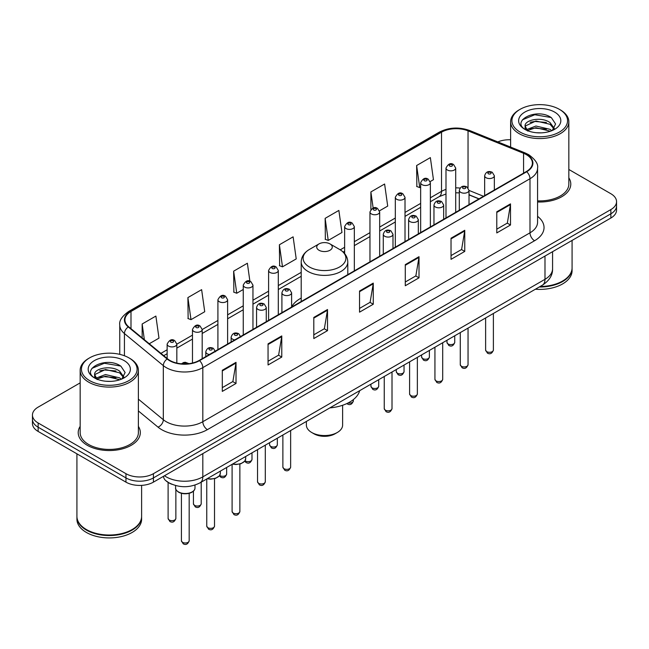 <?xml version="1.0" encoding="UTF-8"?>
<svg xmlns="http://www.w3.org/2000/svg" width="649" height="649" viewBox="0 0 649 649"><rect width="100%" height="100%" fill="white"/><g stroke="black" fill="none" stroke-linecap="round" stroke-linejoin="round"><path stroke-width="0.97" d="M301.209 298.053A34.292 19.794 0 0 0 291.612 306.985M478.93 198.91L469.016 194.903M172.042 484.324A19.405 11.203 180 0 1 166.574 481.298L165.69 480.56A12.939 8.656 129.5 0 1 163.434 476.35M80.16 382.869L38.137 407.134A19.405 11.203 0 0 0 32.45 415.052L32.45 423.505A19.405 11.203 0 0 0 38.137 431.431L125.963 482.142A19.405 11.203 0 0 0 153.415 482.142L610.863 218.032A19.405 11.203 0 0 0 616.55 210.106L616.55 205.879A19.405 11.203 0 0 1 610.863 213.805A19.405 11.203 0 0 0 616.55 205.879L616.55 201.652A19.405 11.203 0 0 0 610.863 193.735L568.84 169.47M32.45 415.052A19.405 11.203 0 0 0 38.137 422.978L125.963 473.689A19.405 11.203 0 0 0 153.415 473.689L153.415 477.915L610.863 213.805L153.415 477.915A19.405 11.203 0 0 1 125.963 477.915A19.405 11.203 0 0 0 153.415 477.915L153.415 482.142M38.137 422.978L38.137 427.204L125.963 477.915L38.137 427.204A19.405 11.203 0 0 1 32.45 419.278A19.405 11.203 0 0 0 38.137 427.204L38.137 431.431M80.16 426.377A31.055 17.929 0 0 0 78.213 432.615A31.055 17.929 0 0 0 87.307 445.295A31.055 17.929 0 0 0 121.152 449.181A31.055 17.929 0 0 0 140.322 432.615A31.055 17.929 0 0 0 138.383 426.377A31.055 17.929 0 0 1 140.322 432.615A31.055 17.929 0 0 1 121.152 449.181A31.055 17.929 0 0 1 87.307 445.295A31.055 17.929 0 0 1 78.213 432.615A31.055 17.929 0 0 1 80.16 426.377M526.331 154.64A20.703 11.95 180 0 1 532.391 163.094A20.703 11.95 180 0 1 526.331 171.547L199.162 360.438A20.703 11.95 180 0 1 167.564 358.84L128.68 326.78A20.703 11.95 180 0 1 124.933 319.925A20.703 11.95 180 0 1 130.993 311.471L441.515 132.193A20.703 11.95 180 0 1 468.034 130.855L523.565 153.302A20.703 11.95 180 0 1 526.331 154.64M526.696 154.43A21.222 12.25 0 0 0 523.865 153.059L468.327 130.611A21.222 12.25 0 0 0 441.15 131.982L130.627 311.26A21.222 12.25 0 0 0 128.251 326.95L167.134 359.011A21.222 12.25 0 0 0 199.527 360.649L526.696 171.758A21.222 12.25 0 0 0 526.696 154.43M222.307 370.263L222.307 391.396L236.025 383.47L236.025 362.337L222.307 370.263M222.307 387.64L232.877 381.539L235.976 363.042A5.176 2.985 -120 0 0 236.025 362.337M232.78 381.596L236.025 383.47M268.053 343.848L268.053 364.981L281.771 357.055L281.771 335.931L268.053 343.848M268.053 361.233L278.624 355.133L281.715 336.628A5.176 2.985 -120 0 0 281.771 335.931M278.526 355.181L281.771 357.055M313.8 317.442L313.8 338.567L327.518 330.649L327.518 309.516L313.8 317.442M313.8 334.819L324.362 328.719L327.461 310.222A5.176 2.985 -120 0 0 327.518 309.516M324.273 328.775L327.518 330.649M496.777 211.801L496.777 232.926L510.503 225L510.503 203.875L496.777 211.801M496.777 229.178L507.348 223.078L510.447 204.573A5.176 2.985 -120 0 0 510.503 203.875M507.25 223.126L510.503 225M451.031 238.207L451.031 259.34L464.757 251.414L464.757 230.281L451.031 238.207M451.031 255.592L461.601 249.484L464.7 230.987A5.176 2.985 -120 0 0 464.757 230.281M461.512 249.541L464.757 251.414M405.284 264.622L405.284 285.747L419.011 277.829L419.011 256.696L405.284 264.622M405.284 281.999L415.855 275.898L418.954 257.402A5.176 2.985 -120 0 0 419.011 256.696M415.766 275.955L419.011 277.829M359.538 291.028L359.538 312.161L373.264 304.235L373.264 283.11L359.538 291.028M359.538 308.413L370.108 302.304L373.207 283.808A5.176 2.985 -120 0 0 373.264 283.11M370.019 302.361L373.264 304.235M537.567 201.977A31.055 17.929 0 0 0 570.787 184.097A31.055 17.929 0 0 0 568.84 177.85A31.055 17.929 0 0 1 570.787 184.097A31.055 17.929 0 0 1 537.567 201.977M153.415 473.689L610.863 209.578A19.405 11.203 0 0 0 616.55 201.652M510.617 139.77A19.405 11.203 0 0 0 497.84 141.912M187.902 297.583L191.001 319.657L204.727 311.731L201.628 289.657L187.902 297.583L188.129 318.578M149.262 343.751L158.981 338.145L155.882 316.071L142.155 323.989L142.155 337.894M325.141 218.348L328.24 240.422L341.958 232.504L338.867 210.422L325.141 218.348L325.36 239.351M379.503 210.828L387.704 206.09L384.606 184.016L370.887 191.934L370.887 209.473M430.19 181.566L433.451 179.676L430.352 157.602L416.634 165.527L416.853 186.531M249.897 281.22L247.374 263.243L233.648 271.168L233.867 292.172M279.394 244.762L282.493 266.836L296.22 258.91L293.121 236.836L279.394 244.762L279.614 265.757M282.493 266.836L279.394 265.676M328.24 240.422L325.141 239.27M370.887 191.934L373.143 208.029M416.634 165.527L419.733 187.602L420.657 187.066M419.733 187.602L416.634 186.441M233.648 271.168L236.747 293.243L243.253 289.486M236.747 293.243L233.648 292.091M191.001 319.657L187.902 318.497M142.155 323.989L144.362 339.719M520.06 132.063A27.818 16.063 0 0 0 559.406 132.063A27.818 16.063 0 0 0 559.406 109.348L560.314 109.876A29.116 16.809 0 0 1 568.84 121.761A29.116 16.809 0 0 1 550.871 137.288A29.116 16.809 0 0 1 519.143 133.645A29.116 16.809 0 0 1 510.617 121.761A29.116 16.809 0 0 1 519.143 109.876L520.06 109.348A27.818 16.063 0 0 0 520.06 132.063M537.567 200.857A29.116 16.809 0 0 0 568.84 184.097L568.84 121.761M540.122 286.493A32.345 18.675 0 0 0 562.602 281.025A32.345 18.675 0 0 0 572.077 267.818L572.077 240.422M539.992 286.566A32.02 18.488 0 0 0 562.375 281.155A32.02 18.488 0 0 0 562.488 281.09M539.214 287.02A32.345 18.675 0 0 0 572.077 268.345A32.345 18.675 0 0 0 572.077 268.078M535.384 289.227A32.345 18.675 0 0 0 572.077 270.722L572.077 268.345M536.196 132.712L541.128 132.858M526.526 129.622L535.944 126.028L550.076 129.329L551.78 130.7M527.394 130.522L535.944 127.699L550.384 131.22M525.106 126.076L527.523 130.636M525.138 126.531C523.556 120.016 541.412 116.147 550.076 122.62L554.27 128.421M525.203 126.928L525.609 125.849L535.944 120.99L550.076 124.3L553.946 128.859M552.283 130.498L555.585 124.008L551.407 117.704C536.609 107.069 510.309 121.087 525.495 129.686L526.25 130.141M554.644 112.099A21.093 12.177 0 0 0 524.814 112.099A21.093 12.177 0 0 0 524.814 129.321A21.093 12.177 0 0 0 554.644 129.321A21.093 12.177 0 0 0 554.644 112.099M527.848 131.066C525.641 129.768 524.749 128.34 525.171 126.766M560.314 109.876L559.406 109.348A27.818 16.063 0 0 0 520.06 109.348M522.413 119.822L534.792 114.743L551.123 117.518M530.144 122.288L534.792 121.452L546.45 122.45M530.144 128.997L534.792 128.153L546.45 129.159M306.385 421.436L306.385 425.095A18.115 10.457 0 0 0 311.69 432.485L313.978 433.808A14.878 8.591 0 0 0 335.022 433.808L337.31 432.485A18.115 10.457 0 0 0 342.615 425.095L342.615 405.268M313.978 433.808L311.69 432.485A18.115 10.457 0 0 0 337.31 432.485M319.008 250.254A7.764 4.478 0 0 0 329.992 250.254A7.764 4.478 0 0 0 329.992 243.91L339.63 249.476A21.393 12.355 0 0 1 339.63 266.95A21.393 12.355 0 0 1 309.37 266.95A21.393 12.355 0 0 1 309.37 249.476C304.105 252.607 301.379 256.761 301.209 261.945A23.291 13.442 0 0 0 308.032 271.452A23.291 13.442 0 0 0 333.416 274.373A23.291 13.442 0 0 0 347.791 261.945C347.621 256.761 344.895 252.607 339.63 249.476L329.992 243.91A7.764 4.478 0 0 0 319.008 243.91A7.764 4.478 0 0 0 319.008 250.254M329.838 407.897A35.581 20.541 0 0 0 359.676 390.674M89.594 380.59A27.818 16.063 0 0 0 128.94 380.59A27.818 16.063 0 0 0 128.94 357.875L129.857 358.402A29.116 16.809 0 0 1 138.383 370.287A29.116 16.809 0 0 1 120.406 385.814A29.116 16.809 0 0 1 88.686 382.172A29.116 16.809 0 0 1 80.16 370.287A29.116 16.809 0 0 1 88.686 358.402L89.594 357.875A27.818 16.063 0 0 0 89.594 380.59M80.16 370.287L80.16 432.615A29.116 16.809 0 0 0 88.686 444.5A29.116 16.809 0 0 0 120.406 448.151A29.116 16.809 0 0 0 138.383 432.615L138.383 370.287M132.023 529.616A32.02 18.488 0 0 1 131.909 529.681A32.02 18.488 0 0 1 86.625 529.681L86.398 529.552A32.345 18.675 0 0 0 132.145 529.543A32.345 18.675 0 0 0 141.612 516.344L141.612 485.363M76.923 516.604A32.345 18.675 0 0 0 76.923 516.872A32.345 18.675 0 0 0 86.398 530.079A32.345 18.675 0 0 0 121.647 534.127A32.345 18.675 0 0 0 141.612 516.872A32.345 18.675 0 0 0 141.612 516.604M76.923 516.872L76.923 519.249A32.345 18.675 0 0 0 86.398 532.456A32.345 18.675 0 0 0 121.647 536.504A32.345 18.675 0 0 0 141.612 519.249L141.612 516.872M105.738 381.239L110.663 381.385M96.06 378.14L105.487 374.554L119.611 377.856L121.322 379.227M96.928 379.048L105.487 376.225L119.919 379.746M94.64 374.603L97.066 379.162M94.673 375.049C93.099 368.543 110.947 364.673 119.611 371.147L123.813 376.947M94.738 375.455L95.143 374.368L105.487 369.516L119.611 372.826L123.48 377.385M121.817 379.024L125.127 372.534L120.941 366.231C106.144 355.595 79.843 369.614 95.03 378.205L95.784 378.667M124.186 360.617A21.093 12.177 0 0 0 94.356 360.617A21.093 12.177 0 0 0 94.356 377.84A21.093 12.177 0 0 0 124.186 377.84A21.093 12.177 0 0 0 124.186 360.617M97.382 379.592C95.176 378.294 94.283 376.858 94.705 375.292M76.923 453.821L76.923 516.344A32.345 18.675 0 0 0 86.398 529.543A32.345 18.675 0 0 0 86.398 529.552L86.625 529.681M129.857 358.402L128.94 357.875A27.818 16.063 0 0 0 89.594 357.875M91.947 368.348L104.335 363.262L120.657 366.044M99.686 370.814L104.335 369.971L115.984 370.977M99.686 377.523L104.335 376.68L115.984 377.686M164.481 475.749A25.879 14.943 0 0 0 166.225 476.861A25.879 14.943 0 0 0 202.821 476.861L544.99 279.305A25.879 14.943 0 0 0 552.575 268.743C552.761 275.16 549.338 280.66 542.313 285.227L200.135 482.783A12.939 7.472 60 0 0 202.821 476.861L202.821 453.619M544.99 256.063L544.99 279.305A12.939 7.472 60 0 1 542.313 285.227M610.863 218.032L610.863 209.578M125.963 482.142L125.963 473.689M537.567 216.336A32.345 18.675 180 0 1 534.565 240.747L207.396 429.638A6.466 3.732 60 0 1 202.821 421.712L529.99 232.821A25.879 14.943 0 0 0 537.567 222.258L537.567 168.164A25.879 14.943 180 0 1 529.99 178.735A6.466 3.732 -120 0 0 526.696 171.758M207.396 429.638A32.345 18.675 180 0 1 161.65 429.638A32.345 18.675 180 0 1 158.023 427.139L138.383 410.947M167.134 359.011A6.466 4.324 129.5 0 0 163.321 365.622L163.321 419.716A25.879 14.943 0 0 0 166.225 421.712A25.879 14.943 0 0 0 202.821 421.712L202.821 367.618A25.879 14.943 180 0 1 163.321 365.622L124.438 333.562A25.879 14.943 180 0 1 119.757 324.995L119.757 354.354M537.567 168.164C538.427 164.124 535.457 159.613 528.651 154.64L525.244 152.994A6.466 3.026 112 0 0 523.865 153.059M525.244 152.994L469.714 130.538C458.997 126.75 448.824 127.301 439.195 132.193A6.466 3.732 60 0 1 441.15 131.982M130.627 311.26A6.466 3.732 -120 0 0 128.672 311.471C121.963 316.298 118.986 320.801 119.757 324.995M128.251 326.95A6.466 4.324 129.5 0 0 124.438 333.562L124.438 355.766M469.714 130.538A6.466 3.026 112 0 0 468.327 130.611M199.527 360.649A6.466 3.732 60 0 1 202.821 367.618L529.99 178.735L529.99 232.821A6.466 3.732 60 0 0 534.565 240.747M138.383 399.151L163.321 419.716A6.466 4.324 -50.5 0 1 158.023 427.139M130.993 311.471L130.993 328.694M523.565 153.302L523.565 173.145M468.034 130.855L468.034 187.821M483.505 196.274L469.016 190.417M460.084 188.072A20.703 11.95 0 0 0 455.703 187.861M445.993 189.394A20.703 11.95 0 0 0 441.515 191.358L430.36 197.799M441.515 132.193L441.515 191.358A11.641 6.725 60 0 1 439.105 196.688L430.36 201.734M420.657 203.405L405.017 212.434M395.314 218.032L379.673 227.061M369.971 232.667L354.33 241.696M344.627 247.293L340.222 249.833M301.209 272.361L278.299 285.584M268.597 291.19L252.956 300.219M243.253 305.825L227.612 314.854M217.91 320.452L202.18 329.538M192.477 335.135L176.836 344.165M167.134 349.77L160.911 353.364M479.067 198.829L470.347 195.308A11.641 5.452 -68 0 1 469.016 194.173M359.538 291.701L373.207 283.808M405.284 265.287L418.954 257.402M451.031 238.881L464.7 230.987M496.777 212.466L510.447 204.573M313.8 318.107L327.461 310.222M268.053 344.522L281.715 336.628M222.307 370.936L235.976 363.042M493.386 350.062C492.104 353.551 490.125 354.573 487.431 353.129L485.622 350.062A3.878 2.239 0 0 0 486.758 351.644A3.878 2.239 0 0 0 490.985 352.131A3.878 2.239 0 0 0 493.386 350.062L493.386 313.475M486.069 177.729A4.851 2.799 180 0 1 484.649 175.749C485.89 171.766 488.429 170.614 492.266 172.285L494.351 175.749A4.851 2.799 180 0 1 491.358 178.337A4.851 2.799 180 0 1 486.069 177.729M490.644 172.447A1.614 0.933 0 0 0 488.356 172.447A1.614 0.933 0 0 0 488.356 173.762A1.614 0.933 0 0 0 490.644 173.762A1.614 0.933 0 0 0 490.644 172.447M468.043 364.689C466.761 368.186 464.781 369.208 462.088 367.756L460.279 364.689A3.878 2.239 0 0 0 461.415 366.279A3.878 2.239 0 0 0 465.649 366.766A3.878 2.239 0 0 0 468.043 364.689L468.043 328.11M460.733 192.355A4.851 2.799 180 0 1 459.305 190.376C460.547 186.401 463.086 185.241 466.923 186.92L469.016 190.376A4.851 2.799 180 0 1 466.014 192.964A4.851 2.799 180 0 1 460.733 192.355M465.301 187.074A1.614 0.933 0 0 0 463.013 187.074A1.614 0.933 0 0 0 463.013 188.397A1.614 0.933 0 0 0 465.301 188.397A1.614 0.933 0 0 0 465.301 187.074M442.699 379.324C441.417 382.813 439.438 383.835 436.745 382.391L434.935 379.324A3.878 2.239 0 0 0 436.071 380.906A3.878 2.239 0 0 0 440.306 381.393A3.878 2.239 0 0 0 442.699 379.324L442.699 342.737M435.39 206.99A4.851 2.799 180 0 1 433.962 205.011C435.203 201.028 437.742 199.876 441.58 201.547L443.673 205.011A4.851 2.799 180 0 1 440.671 207.599A4.851 2.799 180 0 1 435.39 206.99M439.957 201.709A1.614 0.933 0 0 0 437.677 201.709A1.614 0.933 0 0 0 437.677 203.032A1.614 0.933 0 0 0 439.957 203.032A1.614 0.933 0 0 0 439.957 201.709M417.356 393.951C416.082 397.448 414.094 398.47 411.401 397.018L409.592 393.951A3.878 2.239 0 0 0 410.728 395.541A3.878 2.239 0 0 0 414.962 396.028A3.878 2.239 0 0 0 417.356 393.951L417.356 357.372M410.046 221.625A4.851 2.799 180 0 1 408.619 219.638C409.86 215.663 412.399 214.503 416.236 216.182L418.329 219.638A4.851 2.799 180 0 1 415.328 222.226A4.851 2.799 180 0 1 410.046 221.625M414.622 216.336A1.614 0.933 0 0 0 412.334 216.336A1.614 0.933 0 0 0 412.334 217.658A1.614 0.933 0 0 0 414.622 217.658A1.614 0.933 0 0 0 414.622 216.336M392.012 408.586C390.739 412.074 388.751 413.097 386.058 411.653L384.249 408.586A3.878 2.239 0 0 0 385.384 410.168A3.878 2.239 0 0 0 389.619 410.655A3.878 2.239 0 0 0 392.012 408.586L392.012 371.999M384.703 236.252A4.851 2.799 180 0 1 383.283 234.273C384.516 230.29 387.055 229.138 390.893 230.809L392.986 234.273A4.851 2.799 180 0 1 389.992 236.861A4.851 2.799 180 0 1 384.703 236.252M389.278 230.971A1.614 0.933 0 0 0 386.991 230.971A1.614 0.933 0 0 0 386.991 232.293A1.614 0.933 0 0 0 389.278 232.293A1.614 0.933 0 0 0 389.278 230.971M290.638 467.11C289.365 470.606 287.377 471.628 284.684 470.176L282.875 467.11A3.878 2.239 0 0 0 284.019 468.7A3.878 2.239 0 0 0 288.245 469.186A3.878 2.239 0 0 0 290.638 467.11L290.638 430.53M283.329 294.784A4.851 2.799 180 0 1 281.909 292.796C283.151 288.821 285.69 287.661 289.519 289.34L291.612 292.796A4.851 2.799 180 0 1 288.618 295.384A4.851 2.799 180 0 1 283.329 294.784M287.905 289.495A1.614 0.933 0 0 0 285.617 289.495A1.614 0.933 0 0 0 285.617 290.817A1.614 0.933 0 0 0 287.905 290.817A1.614 0.933 0 0 0 287.905 289.495M265.295 481.745C264.021 485.233 262.034 486.255 259.34 484.811L257.539 481.745A3.878 2.239 0 0 0 258.675 483.327A3.878 2.239 0 0 0 262.902 483.813A3.878 2.239 0 0 0 265.295 481.745L265.295 445.157M257.986 309.411A4.851 2.799 180 0 1 256.566 307.431C257.807 303.448 260.346 302.296 264.175 303.967L266.268 307.431A4.851 2.799 180 0 1 263.275 310.019A4.851 2.799 180 0 1 257.986 309.411M262.561 304.13A1.614 0.933 0 0 0 260.273 304.13A1.614 0.933 0 0 0 260.273 305.452A1.614 0.933 0 0 0 262.561 305.452A1.614 0.933 0 0 0 262.561 304.13M239.862 511.485C238.589 514.973 236.601 515.996 233.908 514.552L232.099 511.485A3.878 2.239 0 0 0 233.234 513.067A3.878 2.239 0 0 0 237.469 513.554A3.878 2.239 0 0 0 239.862 511.485L239.862 464.051M234.76 339.881A4.851 2.799 180 0 1 232.553 339.151A4.851 2.799 180 0 1 231.133 337.172C232.374 333.188 234.906 332.037 238.743 333.708L240.836 337.172M237.128 333.87A1.614 0.933 0 0 0 234.841 333.87A1.614 0.933 0 0 0 234.841 335.192A1.614 0.933 0 0 0 237.128 335.192A1.614 0.933 0 0 0 237.128 333.87M232.764 463.946A9.703 5.606 0 0 0 245.687 458.665L245.687 456.482M214.519 526.112C213.245 529.608 211.258 530.631 208.564 529.178L206.755 526.112A3.878 2.239 0 0 0 207.899 527.702A3.878 2.239 0 0 0 212.126 528.189A3.878 2.239 0 0 0 214.519 526.112L214.519 478.686M209.424 354.516A4.851 2.799 180 0 1 207.209 353.778A4.851 2.799 180 0 1 205.79 351.799C207.031 347.823 209.562 346.663 213.399 348.343L215.492 351.799M211.785 348.497A1.614 0.933 0 0 0 209.497 348.497A1.614 0.933 0 0 0 209.497 349.819A1.614 0.933 0 0 0 211.785 349.819A1.614 0.933 0 0 0 211.785 348.497M207.42 478.581A9.703 5.606 0 0 0 220.344 473.291L220.344 471.117M195 487.926C194.919 490.117 193.345 491.804 190.279 492.98C186.012 494.27 182.109 494.003 178.572 492.185C176.244 490.433 175.254 489.013 175.595 487.926A9.703 5.606 0 0 0 178.434 491.885A9.703 5.606 0 0 0 189.013 493.102A9.703 5.606 0 0 0 195 487.926L195 485.063M189.175 540.747C187.902 544.235 185.914 545.257 183.221 543.813L181.412 540.747A3.878 2.239 0 0 0 182.556 542.329A3.878 2.239 0 0 0 186.782 542.815A3.878 2.239 0 0 0 189.175 540.747L189.175 493.321M186.912 363.862A1.614 0.933 0 0 0 186.441 363.132A1.614 0.933 0 0 0 184.567 362.961A1.614 0.933 0 0 0 183.699 363.927M448.102 343.962A3.878 2.239 0 0 0 452.337 344.449A3.878 2.239 0 0 0 454.73 342.372C453.448 345.868 451.469 346.891 448.775 345.438L446.966 342.372A3.878 2.239 0 0 0 448.102 343.962M455.703 212.32L455.703 168.059A4.851 2.799 180 0 1 452.702 170.646A4.851 2.799 180 0 1 447.421 170.038A4.851 2.799 180 0 1 445.993 168.059L445.993 217.926M449.708 166.079A1.614 0.933 0 0 0 451.996 166.079A1.614 0.933 0 0 0 451.996 164.757A1.614 0.933 0 0 0 449.708 164.757A1.614 0.933 0 0 0 449.708 166.079M422.759 358.589A3.878 2.239 0 0 0 426.993 359.075A3.878 2.239 0 0 0 429.387 357.007C428.113 360.495 426.125 361.517 423.432 360.073L421.623 357.007A3.878 2.239 0 0 0 422.759 358.589M430.36 226.955L430.36 182.694A4.851 2.799 180 0 1 427.358 185.281A4.851 2.799 180 0 1 422.077 184.673A4.851 2.799 180 0 1 420.657 182.694L420.657 232.561M424.365 180.714A1.614 0.933 0 0 0 426.653 180.714A1.614 0.933 0 0 0 426.653 179.392A1.614 0.933 0 0 0 424.365 179.392A1.614 0.933 0 0 0 424.365 180.714M397.415 373.224A3.878 2.239 0 0 0 401.65 373.71A3.878 2.239 0 0 0 404.043 371.642C402.769 375.13 400.782 376.152 398.088 374.7L396.279 371.642A3.878 2.239 0 0 0 397.415 373.224M405.017 241.59L405.017 197.32A4.851 2.799 180 0 1 402.023 199.908A4.851 2.799 180 0 1 396.734 199.308A4.851 2.799 180 0 1 395.314 197.32L395.314 247.188M399.021 195.341A1.614 0.933 0 0 0 401.309 195.341A1.614 0.933 0 0 0 401.309 194.027A1.614 0.933 0 0 0 399.021 194.027A1.614 0.933 0 0 0 399.021 195.341M372.072 387.851A3.878 2.239 0 0 0 376.306 388.337A3.878 2.239 0 0 0 378.7 386.269C377.426 389.757 375.438 390.779 372.745 389.335L370.936 386.269A3.878 2.239 0 0 0 372.072 387.851M379.673 256.217L379.673 211.955A4.851 2.799 180 0 1 376.68 214.543A4.851 2.799 180 0 1 371.39 213.935A4.851 2.799 180 0 1 369.971 211.955L369.971 261.823M373.678 209.976A1.614 0.933 0 0 0 375.966 209.976A1.614 0.933 0 0 0 375.966 208.654A1.614 0.933 0 0 0 373.678 208.654A1.614 0.933 0 0 0 373.678 209.976M348.059 402.988A3.878 2.239 0 0 0 353.356 400.904C352.083 404.392 350.095 405.414 347.402 403.97L346.85 403.573M354.33 270.852L354.33 226.59A4.851 2.799 180 0 1 351.336 229.178A4.851 2.799 180 0 1 346.047 228.57A4.851 2.799 180 0 1 344.627 226.59L344.627 253.589M348.335 224.603A1.614 0.933 0 0 0 350.622 224.603A1.614 0.933 0 0 0 350.622 223.288A1.614 0.933 0 0 0 348.335 223.288A1.614 0.933 0 0 0 348.335 224.603M270.706 446.382A3.878 2.239 0 0 0 274.933 446.869A3.878 2.239 0 0 0 277.334 444.792C276.052 448.289 274.065 449.311 271.371 447.859L269.57 444.792A3.878 2.239 0 0 0 270.706 446.382M278.299 314.741L278.299 270.479A4.851 2.799 180 0 1 275.306 273.067A4.851 2.799 180 0 1 270.016 272.466A4.851 2.799 180 0 1 268.597 270.479L268.597 320.346M272.304 268.499A1.614 0.933 0 0 0 274.592 268.499A1.614 0.933 0 0 0 274.592 267.177A1.614 0.933 0 0 0 272.304 267.177A1.614 0.933 0 0 0 272.304 268.499M245.038 460.798A3.878 2.239 0 0 0 245.363 461.009A3.878 2.239 0 0 0 249.589 461.496A3.878 2.239 0 0 0 251.99 459.427C250.709 462.915 248.721 463.938 246.028 462.494L244.73 461.228M252.956 329.376L252.956 285.114A4.851 2.799 180 0 1 249.962 287.702A4.851 2.799 180 0 1 244.673 287.093A4.851 2.799 180 0 1 243.253 285.114L243.253 334.981M246.961 283.134A1.614 0.933 0 0 0 249.248 283.134A1.614 0.933 0 0 0 249.248 281.812A1.614 0.933 0 0 0 246.961 281.812A1.614 0.933 0 0 0 246.961 283.134M219.695 475.433A3.878 2.239 0 0 0 220.019 475.644A3.878 2.239 0 0 0 224.246 476.131A3.878 2.239 0 0 0 226.647 474.062C225.365 477.55 223.378 478.573 220.684 477.12L219.386 475.863M227.612 344.011L227.612 299.749A4.851 2.799 180 0 1 224.619 302.337A4.851 2.799 180 0 1 219.33 301.728A4.851 2.799 180 0 1 217.91 299.749L217.91 349.608M221.617 297.761A1.614 0.933 0 0 0 223.905 297.761A1.614 0.933 0 0 0 223.905 296.447A1.614 0.933 0 0 0 221.617 296.447A1.614 0.933 0 0 0 221.617 297.761M194.586 505.384A3.878 2.239 0 0 0 198.813 505.871A3.878 2.239 0 0 0 201.206 503.794C199.933 507.291 197.945 508.313 195.252 506.861L193.443 503.794A3.878 2.239 0 0 0 194.586 505.384M202.18 358.694L202.18 329.481A4.851 2.799 180 0 1 199.186 332.069A4.851 2.799 180 0 1 193.897 331.469A4.851 2.799 180 0 1 192.477 329.481L192.477 363.018M196.185 327.502A1.614 0.933 0 0 0 198.472 327.502A1.614 0.933 0 0 0 198.472 326.179A1.614 0.933 0 0 0 196.185 326.179A1.614 0.933 0 0 0 196.185 327.502M169.243 520.011A3.878 2.239 0 0 0 173.47 520.498A3.878 2.239 0 0 0 175.863 518.429C174.589 521.918 172.602 522.94 169.908 521.496L168.107 518.429A3.878 2.239 0 0 0 169.243 520.011M176.836 363.083L176.836 344.116A4.851 2.799 180 0 1 173.843 346.704A4.851 2.799 180 0 1 168.553 346.095A4.851 2.799 180 0 1 167.134 344.116L167.134 358.491M170.841 342.137A1.614 0.933 0 0 0 173.129 342.137A1.614 0.933 0 0 0 173.129 340.814A1.614 0.933 0 0 0 170.841 340.814A1.614 0.933 0 0 0 170.841 342.137M200.135 482.783C189.727 488.016 179.311 488.016 168.902 482.783L165.69 480.56M552.575 268.743L552.575 251.69M439.195 132.193L128.672 311.471M470.347 195.308L469.016 194.805M459.305 192.891L455.703 192.777M445.993 194.002L439.105 196.688M420.657 207.339L405.017 216.368M395.314 221.974L379.673 231.003M369.971 236.601L354.33 245.63M344.627 251.236L343.175 252.072M301.209 276.296L278.299 289.527M268.597 295.133L252.956 304.162M243.253 309.76L227.612 318.789M217.91 324.395L202.18 333.472M192.477 339.078L176.836 348.107M167.134 353.705L163.726 355.676M510.617 147.08L510.617 121.761M347.791 274.624L347.791 261.945M301.209 301.517L301.209 261.945M319.008 243.91L309.37 249.476M485.622 350.062L485.622 317.961M484.649 195.609L484.649 175.749M494.351 190.003L494.351 175.749M460.279 364.689L460.279 332.588M459.305 210.244L459.305 190.376M469.016 204.638L469.016 190.376M434.935 379.324L434.935 347.223M433.962 224.87L433.962 205.011M443.673 219.273L443.673 205.011M409.592 393.951L409.592 361.85M408.619 239.505L408.619 219.638M418.329 233.9L418.329 219.638M384.249 408.586L384.249 376.485M383.283 254.132L383.283 234.273M392.986 248.535L392.986 234.273M282.875 467.11L282.875 435.008M281.909 312.664L281.909 292.796M291.612 307.058L291.612 292.796M257.539 481.745L257.539 449.643M256.566 327.291L256.566 307.431M266.268 321.693L266.268 307.431M232.099 511.485L232.099 464.327M231.133 341.974L231.133 337.172M245.687 458.665L244.819 461.115L240.966 463.719L236.017 464.538L232.431 464.132M206.755 526.112L206.755 478.962M205.79 356.609L205.79 351.799M220.344 473.291L219.476 475.749L215.622 478.345L210.674 479.165L207.088 478.767M181.412 540.747L181.412 493.321M175.595 487.926L175.595 485.533M181.485 363.805L183.521 362.54L185.281 362.264L188.964 363.659M454.73 342.372L454.73 335.793M455.703 168.059L453.61 164.603C450.795 162.566 448.256 163.718 445.993 168.059M446.966 342.372L446.966 340.279M429.387 357.007L429.387 350.428M430.36 182.694L428.267 179.229C425.452 177.201 422.913 178.353 420.657 182.694M421.623 357.007L421.623 354.906M404.043 371.642L404.043 365.054M405.017 197.32L402.924 193.864C400.108 191.828 397.569 192.98 395.314 197.32M396.279 371.642L396.279 369.541M378.7 386.269L378.7 379.689M379.673 211.955L377.58 208.491C374.765 206.463 372.226 207.615 369.971 211.955M370.936 386.269L370.936 384.167M353.356 400.904L353.356 399.606M354.33 226.59L352.237 223.126C349.422 221.09 346.882 222.25 344.627 226.59M277.334 444.792L277.334 438.213M278.299 270.479L276.206 267.023C273.391 264.987 270.86 266.139 268.597 270.479M269.57 444.792L269.57 442.699M251.99 459.427L251.99 452.848M252.956 285.114L250.863 281.65C248.048 279.622 245.517 280.774 243.253 285.114M226.647 474.062L226.647 467.475M227.612 299.749L225.519 296.285C222.712 294.248 220.173 295.409 217.91 299.749M201.206 503.794L201.206 482.158M202.18 329.481L200.087 326.025C197.272 323.989 194.741 325.141 192.477 329.481M193.443 503.794L193.443 491.139M175.863 518.429L175.863 489.33M176.836 344.116L174.743 340.652C171.928 338.624 169.397 339.776 167.134 344.116M168.107 518.429L168.107 482.41"/></g></svg>
